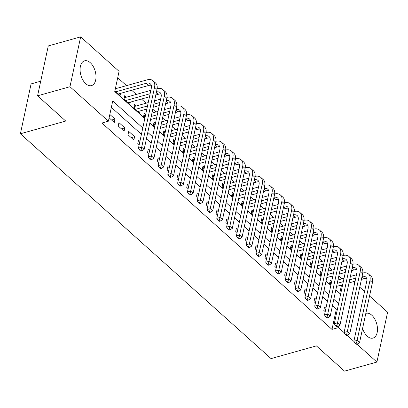 <?xml version="1.0" encoding="UTF-8"?>
<svg xmlns="http://www.w3.org/2000/svg" width="408" height="408" viewBox="0 0 408 408"><rect width="100%" height="100%" fill="white"/><g stroke="black" fill="none" stroke-linecap="round" stroke-linejoin="round"><path stroke-width="0.61" d="M365.818 313.395A12.862 7.441 -105.7 0 1 366.053 313.319A12.862 7.441 -105.7 0 1 371.78 315.195A12.862 7.441 -105.7 0 1 377.461 328.302A12.862 7.441 -105.7 0 1 372.999 338.094A12.862 7.441 -105.7 0 1 367.271 336.218A12.862 7.441 -105.7 0 1 362.585 328.465M85.782 83.727A12.862 7.441 -105.7 0 1 80.101 70.615A12.862 7.441 -105.7 0 1 84.563 60.828A12.862 7.441 -105.7 0 1 90.29 62.699A12.862 7.441 -105.7 0 1 95.972 75.806A12.862 7.441 -105.7 0 1 91.509 85.598A12.862 7.441 -105.7 0 1 85.782 83.727M40.713 81.207L31.09 83.905L20.4 133.773L271.05 358.601L316.379 345.887L344.53 371.137L376.91 362.059L356.908 344.117M20.4 133.773L65.734 121.059L37.582 95.809L48.272 45.941L80.651 36.863L119.085 71.334L114.75 91.55L144.809 118.514M341.93 278.848L338.803 276.043M332.137 270.065L329.011 267.26M322.345 261.283L319.219 258.478M312.554 252.501L309.427 249.696M302.762 243.719L299.64 240.914M292.975 234.937L289.848 232.132M283.183 226.154L280.056 223.349M273.391 217.372L270.264 214.567M263.599 208.59L260.472 205.785M253.807 199.808L250.685 197.003M244.02 191.026L240.893 188.221M234.228 182.238L231.101 179.438M224.436 173.456L221.309 170.656M214.644 164.674L211.517 161.874M204.852 155.892L201.731 153.092M195.065 147.109L191.939 144.31M185.273 138.327L182.147 135.527M175.481 129.545L172.355 126.745M165.689 120.763L162.562 117.963M155.897 111.981L152.776 109.181M146.11 103.198L141.454 99.027M136.318 94.416L131.662 90.245M126.526 85.634L117.713 77.729M353.542 281.637L354.756 282.729M359.754 287.212L364.548 291.511M369.546 295.994L387.6 312.191L376.91 362.059M325.931 308.285L324.538 307.04L323.819 310.411L325.207 311.656M316.139 299.503L314.752 298.258L314.027 301.629L315.415 302.874M306.347 290.72L304.96 289.476L304.235 292.847L305.623 294.091M296.555 281.938L295.168 280.694L294.443 284.06L295.836 285.309M286.763 273.156L285.376 271.912L284.656 275.278L286.044 276.527M276.976 264.374L275.584 263.129L274.865 266.495L276.252 267.74M267.184 255.592L265.797 254.347L265.072 257.713L266.46 258.958M257.392 246.809L256.005 245.565L255.281 248.931L256.668 250.175M247.6 238.027L246.213 236.783L245.489 240.149L246.881 241.393M237.808 229.245L236.421 228.001L235.702 231.367L237.089 232.611M228.021 220.463L226.629 219.218L225.91 222.584L227.297 223.829M218.229 211.681L216.842 210.431L216.118 213.802L217.505 215.047M208.437 202.898L207.05 201.649L206.326 205.02L207.713 206.264M198.645 194.111L197.258 192.867L196.534 196.238L197.926 197.482M188.853 185.329L187.466 184.084L186.747 187.456L188.134 188.7M179.066 176.547L177.674 175.302L176.955 178.673L178.342 179.918M169.274 167.764L167.887 166.52L167.163 169.891L168.55 171.136M159.482 158.982L158.095 157.738L157.371 161.109L158.758 162.353M149.69 150.2L148.303 148.956L147.579 152.327L148.971 153.571M139.898 141.418L138.511 140.174L137.792 143.545L139.179 144.789M128 134.762L133.875 140.031L134.594 136.66L128.719 131.391L128 134.762M118.208 125.98L124.083 131.249L124.807 127.877L118.932 122.609L118.208 125.98M116.632 88.409L115.617 87.501M126.424 97.191L124.71 95.656L123.986 99.027L129.861 104.295L130.32 102.148M136.216 105.973L134.502 104.438L133.778 107.809L139.653 113.077L140.112 110.93M145.676 114.464L144.289 113.22L143.57 116.591L144.957 117.836M155.468 123.247L154.081 122.002L153.362 125.373L154.749 126.618M165.26 132.029L163.873 130.784L163.149 134.156L164.536 135.4M175.052 140.811L173.665 139.567L172.941 142.938L174.328 144.182M184.844 149.593L183.457 148.349L182.733 151.72L184.12 152.964M194.631 158.375L193.244 157.131L192.525 160.502L193.912 161.746M204.423 167.158L203.036 165.913L202.312 169.284L203.704 170.529M214.215 175.94L212.828 174.695L212.104 178.066L213.491 179.311M224.007 184.722L222.62 183.478L221.896 186.849L223.283 188.093M233.799 193.504L232.412 192.26L231.688 195.631L233.075 196.875M243.586 202.286L242.199 201.042L241.48 204.413L242.867 205.657M253.378 211.069L251.991 209.824L251.267 213.195L252.659 214.44M263.17 219.851L261.783 218.606L261.059 221.977L262.446 223.222M272.962 228.638L271.575 227.389L270.851 230.76L272.238 232.004M282.754 237.42L281.362 236.171L280.643 239.542L282.03 240.786M292.541 246.203L291.154 244.958L290.435 248.324L291.822 249.569M302.333 254.985L300.946 253.74L300.222 257.106L301.614 258.351M312.125 263.767L310.738 262.522L310.014 265.889L311.401 267.133M321.917 272.549L320.53 271.305L319.806 274.671L321.193 275.915M339.731 293.357L341.522 285.008M114.893 90.867L120.069 95.513L120.528 93.366M331.709 281.331L330.317 280.087L329.598 283.453L330.985 284.697M142.79 127.949L112.725 100.985L108.39 121.202L101.918 123.017L332.005 329.404L336.34 309.188L332.444 305.694M327.445 301.211L322.657 296.912M317.654 292.429L312.865 288.13M307.861 283.647L303.073 279.347M298.075 274.865L293.281 270.565M288.283 266.077L283.489 261.783M278.491 257.295L273.702 253.001M268.699 248.513L263.91 244.219M258.907 239.731L254.118 235.436M249.12 230.948L244.326 226.654M239.328 222.166L234.534 217.872M229.536 213.384L224.747 209.09M219.744 204.602L214.955 200.308M209.952 195.82L205.163 191.525M200.165 187.037L195.371 182.743M190.373 178.255L185.579 173.956M180.581 169.473L175.792 165.174M170.789 160.691L166 156.391M160.997 151.909L156.208 147.609M151.21 143.126L146.416 138.827M141.418 134.344L111.353 107.381M109.114 117.825L114.291 122.466L115.015 119.095L109.839 114.454M37.582 95.809L69.962 86.731L80.651 36.863M353.996 341.501L347.116 335.335M344.204 332.719L338.482 327.588L338.875 325.747M332.005 329.404L338.482 327.588M108.39 121.202L69.962 86.731M338.609 303.598L333.815 299.299M328.817 294.816L324.023 290.516M319.025 286.034L314.236 281.734M309.233 277.251L304.445 272.952M299.441 268.469L294.653 264.17M289.655 259.682L284.861 255.388M279.863 250.9L275.069 246.605M270.07 242.117L265.282 237.823M260.279 233.335L255.49 229.041M250.487 224.553L245.698 220.259M240.7 215.771L235.906 211.477M230.908 206.989L226.114 202.694M221.116 198.206L216.327 193.912M211.324 189.424L206.535 185.13M201.532 180.642L196.743 176.348M191.745 171.86L186.951 167.561M181.953 163.078L177.159 158.778M172.161 154.295L167.372 149.996M162.369 145.513L157.58 141.214M152.577 136.731L147.788 132.432M149.812 122.997L154.601 127.296M159.599 131.784L164.393 136.078M169.391 140.566L174.185 144.86M179.183 149.348L183.972 153.643M188.975 158.131L193.764 162.425M198.767 166.913L203.556 171.207M208.554 175.695L213.348 179.989M218.346 184.477L223.14 188.771M228.138 193.259L232.927 197.554M237.93 202.042L242.719 206.336M247.722 210.824L252.511 215.118M257.509 219.606L262.303 223.905M267.301 228.388L272.095 232.688M277.093 237.17L281.882 241.47M286.885 245.953L291.674 250.252M296.677 254.735L301.466 259.034M306.464 263.517L311.258 267.816M316.256 272.299L321.05 276.599M326.048 281.081L330.837 285.381M335.84 289.864L340.629 294.163M336.34 309.188L337.477 308.866M111.603 120.054L115.015 119.095M121.395 128.836L124.807 127.877M131.182 137.618L134.594 136.66M115.908 91.78L146.283 83.263A8.247 4.973 131.9 0 1 150.343 83.859A8.247 4.973 131.9 0 1 151.312 88.184L138.47 148.089L141.709 147.181L154.55 87.276A12.367 7.461 -48.1 0 0 153.097 80.794A12.367 7.461 -48.1 0 0 147.002 79.892L115.347 88.771M118.356 93.973L148.731 85.456A8.247 4.973 131.9 0 1 151.256 85.303M141.097 149.864L139.801 150.231L140.78 151.108L142.076 150.746L141.097 149.864L141.709 147.181L144.157 149.379L156.998 89.469A12.367 7.461 -48.1 0 0 155.545 82.987L153.097 80.794M144.157 149.379L142.076 150.746M139.801 150.231L138.47 148.089M124.302 97.563L125.118 97.558L124.675 99.639M150.853 90.341L125.118 97.558M125.7 100.562L150.129 93.713M128.148 102.755L149.471 96.778M155.815 94.998L158.518 94.238A8.247 4.973 131.9 0 1 161.048 94.085M156.468 91.943A8.247 4.973 131.9 0 1 160.135 92.642A8.247 4.973 131.9 0 1 161.104 96.966L148.262 156.871L151.501 155.963L164.342 96.058A12.367 7.461 -48.1 0 0 162.889 89.576A12.367 7.461 -48.1 0 0 157.151 88.582M150.889 158.646L149.593 159.013L150.572 159.89L151.868 159.528L150.889 158.646L151.501 155.963L153.949 158.161L166.79 98.252A12.367 7.461 -48.1 0 0 165.337 91.769L162.889 89.576M153.949 158.161L151.868 159.528M149.593 159.013L148.262 156.871M134.089 106.345L134.91 106.34L134.462 108.421M160.64 99.124L154.566 100.827M148.221 102.607L134.91 106.34M135.492 109.344L147.497 105.978M153.841 104.198L159.921 102.495M137.94 111.537L146.839 109.043M153.184 107.263L159.263 105.56M165.607 103.78L168.31 103.02A8.247 4.973 131.9 0 1 170.84 102.867M166.26 100.725A8.247 4.973 131.9 0 1 169.927 101.424A8.247 4.973 131.9 0 1 170.896 105.748L158.054 165.653L161.287 164.745L174.134 104.841A12.367 7.461 -48.1 0 0 172.676 98.359A12.367 7.461 -48.1 0 0 166.943 97.364M160.675 167.428L159.38 167.795L160.359 168.672L161.655 168.31L160.675 167.428L161.287 164.745L163.736 166.943L176.582 107.034A12.367 7.461 -48.1 0 0 175.124 100.552L172.676 98.359M163.736 166.943L161.655 168.31M159.38 167.795L158.054 165.653M143.881 115.127L144.702 115.122L144.254 117.203M170.432 107.906L164.353 109.609M158.013 111.389L151.934 113.093M145.59 114.872L144.702 115.122M151.21 116.464L157.289 114.76M163.634 112.98L169.708 111.277M150.557 119.529L156.631 117.825M162.976 116.045L169.055 114.342M175.394 112.562L178.102 111.802A8.247 4.973 131.9 0 1 180.632 111.649M176.052 109.507A8.247 4.973 131.9 0 1 179.714 110.206A8.247 4.973 131.9 0 1 180.688 114.531L167.841 174.435L171.079 173.528L183.926 113.623A12.367 7.461 -48.1 0 0 182.468 107.141A12.367 7.461 -48.1 0 0 176.735 106.146M170.468 176.21L169.172 176.577L170.151 177.454L171.447 177.092L170.468 176.21L171.079 173.528L173.528 175.726L186.369 115.816A12.367 7.461 -48.1 0 0 184.916 109.334L182.468 107.141M173.528 175.726L171.447 177.092M169.172 176.577L167.841 174.435M153.673 123.91L154.494 123.904L154.046 125.985M180.224 116.688L174.145 118.391M167.805 120.171L161.726 121.875M155.382 123.655L154.494 123.904M161.002 125.246L167.081 123.542M173.425 121.763L179.5 120.059M160.344 128.311L166.423 126.608M172.768 124.828L178.842 123.124M185.186 121.344L187.894 120.584A8.247 4.973 131.9 0 1 190.419 120.431M185.839 118.289A8.247 4.973 131.9 0 1 189.506 118.993A8.247 4.973 131.9 0 1 190.475 123.313L177.633 183.218L180.871 182.31L193.713 122.405A12.367 7.461 -48.1 0 0 192.26 115.923A12.367 7.461 -48.1 0 0 186.527 114.928M180.26 184.992L178.964 185.359L179.943 186.237L181.239 185.875L180.26 184.992L180.871 182.31L183.32 184.508L196.161 124.598A12.367 7.461 -48.1 0 0 194.708 118.116L192.26 115.923M183.32 184.508L181.239 185.875M178.964 185.359L177.633 183.218M163.465 132.692L164.281 132.687L163.838 134.768M190.016 125.47L183.937 127.174M177.592 128.953L171.518 130.657M165.174 132.437L164.281 132.687M170.794 134.028L176.873 132.325M183.212 130.545L189.292 128.841M170.136 137.093L176.215 135.39M182.56 133.61L188.634 131.906M194.978 130.126L197.686 129.367A8.247 4.973 131.9 0 1 200.211 129.214M195.631 127.072A8.247 4.973 131.9 0 1 199.298 127.775A8.247 4.973 131.9 0 1 200.267 132.095L187.425 192L190.664 191.092L203.505 131.187A12.367 7.461 -48.1 0 0 202.052 124.705A12.367 7.461 -48.1 0 0 196.319 123.711M190.052 193.774L188.756 194.142L189.735 195.019L191.031 194.657L190.052 193.774L190.664 191.092L193.111 193.29L205.953 133.38A12.367 7.461 -48.1 0 0 204.5 126.898L202.052 124.705M193.111 193.29L191.031 194.657M188.756 194.142L187.425 192M173.257 141.474L174.073 141.469L173.63 143.55M199.803 134.252L193.729 135.956M187.384 137.736L181.305 139.439M174.966 141.219L174.073 141.469M180.586 142.81L186.66 141.107M193.004 139.327L199.084 137.624M179.928 145.875L186.007 144.172M192.346 142.392L198.426 140.689M204.77 138.909L207.473 138.149A8.247 4.973 131.9 0 1 210.003 137.996M205.423 135.854A8.247 4.973 131.9 0 1 209.09 136.558A8.247 4.973 131.9 0 1 210.059 140.877L197.217 200.782L200.456 199.874L213.297 139.97A12.367 7.461 -48.1 0 0 211.844 133.487A12.367 7.461 -48.1 0 0 206.106 132.493M199.844 202.562L198.548 202.924L199.527 203.801L200.823 203.439L199.844 202.562L200.456 199.874L202.904 202.072L215.745 142.162A12.367 7.461 -48.1 0 0 214.292 135.68L211.844 133.487M202.904 202.072L200.823 203.439M198.548 202.924L197.217 200.782M183.044 150.256L183.865 150.251L183.416 152.332M209.595 143.035L203.521 144.738M197.176 146.518L191.097 148.221M184.753 150.001L183.865 150.251M190.378 151.592L196.452 149.889M202.796 148.109L208.876 146.406M189.72 154.657L195.794 152.954M202.139 151.174L208.218 149.471M214.562 147.691L217.265 146.931A8.247 4.973 131.9 0 1 219.795 146.783M215.215 144.636A8.247 4.973 131.9 0 1 218.882 145.34A8.247 4.973 131.9 0 1 219.851 149.66L207.009 209.569L210.242 208.656L223.089 148.752A12.367 7.461 -48.1 0 0 221.631 142.27A12.367 7.461 -48.1 0 0 215.898 141.275M209.63 211.344L208.335 211.706L209.314 212.583L210.61 212.221L209.63 211.344L210.242 208.656L212.69 210.854L225.537 150.95A12.367 7.461 -48.1 0 0 224.079 144.463L221.631 142.27M212.69 210.854L210.61 212.221M208.335 211.706L207.009 209.569M192.836 159.038L193.657 159.033L193.208 161.114M219.387 151.817L213.308 153.52M206.968 155.3L200.889 157.004M194.545 158.783L193.657 159.033M200.165 160.375L206.244 158.671M212.588 156.891L218.662 155.188M199.512 163.44L205.586 161.736M211.931 159.956L218.01 158.253M224.349 156.473L227.057 155.713A8.247 4.973 131.9 0 1 229.587 155.565M225.007 153.418A8.247 4.973 131.9 0 1 228.669 154.122A8.247 4.973 131.9 0 1 229.643 158.442L216.796 218.351L220.034 217.439L232.876 157.534A12.367 7.461 -48.1 0 0 231.423 151.052A12.367 7.461 -48.1 0 0 225.69 150.057M219.422 220.126L218.127 220.488L219.106 221.365L220.402 221.003L219.422 220.126L220.034 217.439L222.482 219.637L235.324 159.732A12.367 7.461 -48.1 0 0 233.871 153.245L231.423 151.052M222.482 219.637L220.402 221.003M218.127 220.488L216.796 218.351M202.628 167.821L203.449 167.816L203 169.901M229.179 160.599L223.1 162.302M216.755 164.082L210.681 165.786M204.337 167.566L203.449 167.816M209.957 169.157L216.036 167.453M222.38 165.674L228.454 163.97M209.299 172.222L215.378 170.519M221.722 168.739L227.797 167.035M234.141 165.255L236.849 164.495A8.247 4.973 131.9 0 1 239.374 164.347M234.794 162.206A8.247 4.973 131.9 0 1 238.461 162.904A8.247 4.973 131.9 0 1 239.43 167.224L226.588 227.134L229.826 226.226L242.668 166.316A12.367 7.461 -48.1 0 0 241.215 159.834A12.367 7.461 -48.1 0 0 235.482 158.839M229.214 228.908L227.919 229.27L228.898 230.148L230.194 229.786L229.214 228.908L229.826 226.226L232.274 228.419L245.116 168.514A12.367 7.461 -48.1 0 0 243.663 162.027L241.215 159.834M232.274 228.419L230.194 229.786M227.919 229.27L226.588 227.134M212.42 176.603L213.236 176.598L212.792 178.684M238.971 169.381L232.891 171.085M226.547 172.864L220.473 174.568M214.129 176.348L213.236 176.598M219.749 177.939L225.828 176.236M232.167 174.456L238.246 172.752M219.091 181.004L225.17 179.301M231.514 177.521L237.589 175.817M243.933 174.037L246.641 173.283A8.247 4.973 131.9 0 1 249.166 173.13M244.586 170.988A8.247 4.973 131.9 0 1 248.253 171.686A8.247 4.973 131.9 0 1 249.222 176.006L236.38 235.916L239.618 235.008L252.46 175.098A12.367 7.461 -48.1 0 0 251.007 168.616A12.367 7.461 -48.1 0 0 245.274 167.622M239.006 237.691L237.711 238.053L238.69 238.93L239.986 238.568L239.006 237.691L239.618 235.008L242.066 237.201L254.908 177.296A12.367 7.461 -48.1 0 0 253.455 170.809L251.007 168.616M242.066 237.201L239.986 238.568M237.711 238.053L236.38 235.916M222.212 185.385L223.028 185.38L222.584 187.466M248.758 178.163L242.684 179.867M236.339 181.647L230.26 183.355M223.921 185.13L223.028 185.38M229.541 186.721L235.615 185.018M241.959 183.238L248.039 181.535M228.883 189.786L234.962 188.083M241.301 186.303L247.381 184.6M253.725 182.82L256.428 182.065A8.247 4.973 131.9 0 1 258.958 181.912M254.378 179.77A8.247 4.973 131.9 0 1 258.045 180.469A8.247 4.973 131.9 0 1 259.014 184.788L246.172 244.698L249.41 243.79L262.252 183.881A12.367 7.461 -48.1 0 0 260.799 177.398A12.367 7.461 -48.1 0 0 255.061 176.404M248.798 246.473L247.503 246.835L248.482 247.712L249.773 247.35L248.798 246.473L249.41 243.79L251.858 245.983L264.7 186.079A12.367 7.461 -48.1 0 0 263.242 179.596L260.799 177.398M251.858 245.983L249.773 247.35M247.503 246.835L246.172 244.698M231.999 194.167L232.82 194.162L232.371 196.248M258.55 186.946L252.476 188.654M246.131 190.429L240.052 192.137M233.708 193.912L232.82 194.162M239.333 195.503L245.407 193.8M251.751 192.02L257.831 190.317M238.675 198.569L244.749 196.865M251.093 195.085L257.173 193.382M263.512 191.602L266.22 190.847A8.247 4.973 131.9 0 1 268.75 190.694M264.17 188.552A8.247 4.973 131.9 0 1 267.837 189.251A8.247 4.973 131.9 0 1 268.806 193.571L255.964 253.48L259.197 252.572L272.044 192.663A12.367 7.461 -48.1 0 0 270.586 186.181A12.367 7.461 -48.1 0 0 264.853 185.186M258.585 255.255L257.29 255.617L258.269 256.494L259.565 256.132L258.585 255.255L259.197 252.572L261.645 254.765L274.492 194.861A12.367 7.461 -48.1 0 0 273.034 188.379L270.586 186.181M261.645 254.765L259.565 256.132M257.29 255.617L255.964 253.48M241.791 202.949L242.612 202.944L242.163 205.03M268.342 195.728L262.262 197.436M255.923 199.211L249.844 200.92M243.5 202.694L242.612 202.944M249.12 204.286L255.199 202.582M261.543 200.802L267.617 199.099M248.462 207.356L254.541 205.647M260.885 203.867L266.965 202.164M273.304 200.384L276.012 199.629A8.247 4.973 131.9 0 1 278.542 199.476M273.962 197.334A8.247 4.973 131.9 0 1 277.624 198.033A8.247 4.973 131.9 0 1 278.598 202.353L265.751 262.262L268.989 261.355L281.831 201.445A12.367 7.461 -48.1 0 0 280.378 194.963A12.367 7.461 -48.1 0 0 274.645 193.968M268.377 264.037L267.082 264.399L268.061 265.276L269.356 264.914L268.377 264.037L268.989 261.355L271.437 263.548L284.279 203.643A12.367 7.461 -48.1 0 0 282.826 197.161L280.378 194.963M271.437 263.548L269.356 264.914M267.082 264.399L265.751 262.262M251.583 211.732L252.404 211.726L251.955 213.812M278.134 204.51L272.054 206.219M265.71 207.993L259.636 209.702M253.291 211.477L252.404 211.726M258.912 213.068L264.991 211.364M271.335 209.584L277.409 207.881M258.254 216.138L264.333 214.429M270.677 212.655L276.752 210.946M283.096 209.166L285.804 208.411A8.247 4.973 131.9 0 1 288.329 208.259M283.749 206.117A8.247 4.973 131.9 0 1 287.416 206.815A8.247 4.973 131.9 0 1 288.385 211.135L275.543 271.045L278.781 270.137L291.623 210.227A12.367 7.461 -48.1 0 0 290.17 203.745A12.367 7.461 -48.1 0 0 284.437 202.751M278.169 272.819L276.874 273.181L277.853 274.059L279.149 273.697L278.169 272.819L278.781 270.137L281.229 272.33L294.071 212.425A12.367 7.461 -48.1 0 0 292.618 205.943L290.17 203.745M281.229 272.33L279.149 273.697M276.874 273.181L275.543 271.045M261.375 220.514L262.191 220.509L261.747 222.595M287.926 213.292L281.846 215.001M275.502 216.776L269.428 218.484M263.084 220.259L262.191 220.509M268.704 221.85L274.783 220.147M281.122 218.367L287.201 216.663M268.046 224.92L274.125 223.212M280.464 221.437L286.543 219.728M292.888 217.954L295.596 217.194A8.247 4.973 131.9 0 1 298.12 217.041M293.541 214.899A8.247 4.973 131.9 0 1 297.208 215.597A8.247 4.973 131.9 0 1 298.177 219.917L285.335 279.827L288.573 278.919L301.415 219.009A12.367 7.461 -48.1 0 0 299.962 212.527A12.367 7.461 -48.1 0 0 294.229 211.533M287.961 281.602L286.666 281.964L287.645 282.841L288.94 282.479L287.961 281.602L288.573 278.919L291.021 281.112L303.863 221.207A12.367 7.461 -48.1 0 0 302.41 214.725L299.962 212.527M291.021 281.112L288.94 282.479M286.666 281.964L285.335 279.827M271.167 229.296L271.983 229.291L271.539 231.377M297.712 222.074L291.638 223.783M285.294 225.558L279.215 227.266M272.875 229.046L271.983 229.291M278.496 230.632L284.57 228.929M290.914 227.149L296.993 225.446M277.838 233.702L283.917 231.994M290.256 230.219L296.335 228.511M302.68 226.736L305.383 225.976A8.247 4.973 131.9 0 1 307.913 225.823M303.333 223.681A8.247 4.973 131.9 0 1 307 224.38A8.247 4.973 131.9 0 1 307.969 228.699L295.127 288.609L298.365 287.701L311.207 227.791A12.367 7.461 -48.1 0 0 309.754 221.309A12.367 7.461 -48.1 0 0 304.016 220.315M297.748 290.384L296.458 290.746L297.437 291.623L298.727 291.261L297.748 290.384L298.365 287.701L300.813 289.894L313.655 229.99A12.367 7.461 -48.1 0 0 312.197 223.507L309.754 221.309M300.813 289.894L298.727 291.261M296.458 290.746L295.127 288.609M280.954 238.078L281.775 238.078L281.326 240.159M307.505 230.862L301.43 232.565M295.086 234.345L289.007 236.048M282.662 237.828L281.775 238.078M288.288 239.414L294.362 237.711M300.706 235.931L306.785 234.228M287.63 242.485L293.704 240.776M300.048 239.001L306.127 237.293M312.467 235.518L315.175 234.758A8.247 4.973 131.9 0 1 317.705 234.605M313.125 232.463A8.247 4.973 131.9 0 1 316.792 233.162A8.247 4.973 131.9 0 1 317.761 237.481L304.919 297.391L308.152 296.483L320.999 236.574A12.367 7.461 -48.1 0 0 319.541 230.092A12.367 7.461 -48.1 0 0 313.808 229.097M307.54 299.166L306.245 299.528L307.224 300.405L308.519 300.043L307.54 299.166L308.152 296.483L310.6 298.676L323.447 238.772A12.367 7.461 -48.1 0 0 321.989 232.29L319.541 230.092M310.6 298.676L308.519 300.043M306.245 299.528L304.919 297.391M290.746 246.86L291.567 246.86L291.118 248.941M317.296 239.644L311.217 241.347M304.878 243.127L298.799 244.831M292.454 246.611L291.567 246.86M298.075 248.197L304.154 246.493M310.498 244.713L316.572 243.01M297.417 251.267L303.496 249.558M309.84 247.784L315.92 246.075M322.259 244.3L324.967 243.54A8.247 4.973 131.9 0 1 327.496 243.387M322.917 241.245A8.247 4.973 131.9 0 1 326.579 241.944A8.247 4.973 131.9 0 1 327.553 246.264L314.706 306.173L317.944 305.266L330.786 245.356A12.367 7.461 -48.1 0 0 329.332 238.874A12.367 7.461 -48.1 0 0 323.6 237.879M317.332 307.948L316.037 308.31L317.016 309.188L318.311 308.825L317.332 307.948L317.944 305.266L320.392 307.459L333.234 247.554A12.367 7.461 -48.1 0 0 331.78 241.072L329.332 238.874M320.392 307.459L318.311 308.825M316.037 308.31L314.706 306.173M300.538 255.643L301.359 255.643L300.91 257.723M327.089 248.426L321.009 250.13M314.665 251.909L308.591 253.613M302.246 255.393L301.359 255.643M307.867 256.979L313.946 255.275M320.29 253.496L326.364 251.792M307.209 260.049L313.288 258.346M319.632 256.566L325.706 254.862M332.051 253.082L334.759 252.322A8.247 4.973 131.9 0 1 337.283 252.169M332.704 250.028A8.247 4.973 131.9 0 1 336.37 250.726A8.247 4.973 131.9 0 1 337.34 255.051L324.498 314.956L327.736 314.048L340.578 254.138A12.367 7.461 -48.1 0 0 339.125 247.656A12.367 7.461 -48.1 0 0 333.392 246.661M327.124 316.73L325.829 317.093L326.808 317.97L328.103 317.608L327.124 316.73L327.736 314.048L330.184 316.241L343.026 256.336A12.367 7.461 -48.1 0 0 341.572 249.854L339.125 247.656M330.184 316.241L328.103 317.608M325.829 317.093L324.498 314.956M310.33 264.425L311.146 264.425L310.702 266.506M336.88 257.208L330.801 258.912M324.457 260.692L318.383 262.395M312.038 264.175L311.146 264.425M317.659 265.766L323.738 264.058M330.077 262.278L336.156 260.574M317.001 268.831L323.08 267.128M329.419 265.348L335.498 263.645M341.843 261.865L344.551 261.105A8.247 4.973 131.9 0 1 347.075 260.952M342.496 258.81A8.247 4.973 131.9 0 1 346.163 259.508A8.247 4.973 131.9 0 1 347.132 263.833L334.29 323.738L337.528 322.83L350.37 262.925A12.367 7.461 -48.1 0 0 348.916 256.438A12.367 7.461 -48.1 0 0 343.184 255.444M336.916 325.513L335.621 325.875L336.6 326.757L337.895 326.39L336.916 325.513L337.528 322.83L339.976 325.023L352.818 265.118A12.367 7.461 -48.1 0 0 351.365 258.636L348.916 256.438M339.976 325.023L337.895 326.39M335.621 325.875L334.29 323.738M320.122 273.207L320.938 273.207L320.494 275.288M346.667 265.99L340.593 267.694M334.249 269.474L328.17 271.177M321.83 272.957L320.938 273.207M327.451 274.548L333.525 272.84M339.869 271.065L345.948 269.356M326.793 277.613L332.872 275.91M339.211 274.13L345.29 272.427M351.635 270.647L354.338 269.887A8.247 4.973 131.9 0 1 356.867 269.734M352.288 267.592A8.247 4.973 131.9 0 1 355.955 268.291A8.247 4.973 131.9 0 1 356.923 272.615L344.082 332.52L347.32 331.612L360.162 271.708A12.367 7.461 -48.1 0 0 358.709 265.22A12.367 7.461 -48.1 0 0 352.971 264.226M346.703 334.295L345.413 334.657L346.387 335.539L347.682 335.172L346.703 334.295L347.32 331.612L349.768 333.81L362.61 273.901A12.367 7.461 -48.1 0 0 361.151 267.418L358.709 265.22M349.768 333.81L347.682 335.172M345.413 334.657L344.082 332.52M329.909 281.989L330.73 281.989L330.281 284.07M356.459 274.773L350.385 276.476M344.041 278.256L337.962 279.959M331.617 281.739L330.73 281.989M337.243 283.33L343.317 281.622M349.661 279.847L355.74 278.139M336.585 286.396L342.659 284.692M349.003 282.912L355.082 281.209M361.422 279.429L364.13 278.669A8.247 4.973 131.9 0 1 366.659 278.516M362.08 276.374A8.247 4.973 131.9 0 1 365.746 277.073A8.247 4.973 131.9 0 1 366.715 281.398L353.874 341.302L357.107 340.394L369.954 280.49A12.367 7.461 -48.1 0 0 368.495 274.003A12.367 7.461 -48.1 0 0 362.763 273.008M356.495 343.077L355.2 343.439L356.179 344.321L357.474 343.954L356.495 343.077L357.107 340.394L359.555 342.593L372.402 282.683A12.367 7.461 -48.1 0 0 370.943 276.201L368.495 274.003M359.555 342.593L357.474 343.954M355.2 343.439L353.874 341.302M146.283 83.263L148.731 85.456M154.55 87.276L156.998 89.469M156.386 92.325L158.518 94.238M164.342 96.058L166.79 98.252M166.178 101.108L168.31 103.02M174.134 104.841L176.582 107.034M175.97 109.89L178.102 111.802M183.926 113.623L186.369 115.816M185.757 118.672L187.894 120.584M193.713 122.405L196.161 124.598M195.549 127.454L197.686 129.367M203.505 131.187L205.953 133.38M205.341 136.236L207.473 138.149M213.297 139.97L215.745 142.162M215.133 145.019L217.265 146.931M223.089 148.752L225.537 150.95M224.925 153.801L227.057 155.713M232.876 157.534L235.324 159.732M234.712 162.583L236.849 164.495M242.668 166.316L245.116 168.514M244.504 171.365L246.641 173.283M252.46 175.098L254.908 177.296M254.296 180.147L256.428 182.065M262.252 183.881L264.7 186.079M264.088 188.929L266.22 190.847M272.044 192.663L274.492 194.861M273.88 197.712L276.012 199.629M281.831 201.445L284.279 203.643M283.667 206.494L285.804 208.411M291.623 210.227L294.071 212.425M293.459 215.276L295.596 217.194M301.415 219.009L303.863 221.207M303.251 224.058L305.383 225.976M311.207 227.791L313.655 229.99M313.043 232.846L315.175 234.758M320.999 236.574L323.447 238.772M322.835 241.628L324.967 243.54M330.786 245.356L333.234 247.554M332.622 250.41L334.759 252.322M340.578 254.138L343.026 256.336M342.414 259.192L344.551 261.105M350.37 262.925L352.818 265.118M352.206 267.974L354.338 269.887M360.162 271.708L362.61 273.901M361.998 276.757L364.13 278.669M369.954 280.49L372.402 282.683"/></g></svg>
